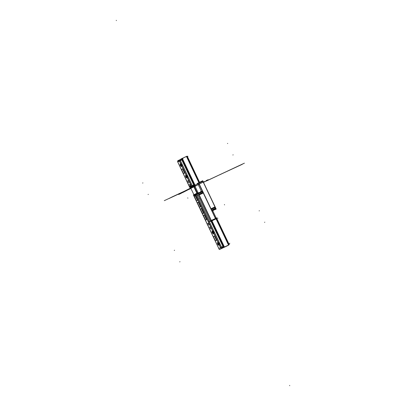 <?xml version="1.0" encoding="UTF-8"?>
<svg xmlns="http://www.w3.org/2000/svg" width="406" height="406" viewBox="0 0 406 406"><rect width="100%" height="100%" fill="white"/><g stroke="black" fill="none" stroke-linecap="round" stroke-linejoin="round"><path stroke-width="0.61" d="M182.015 159.106L177.884 161.192M187.349 156.62L187.973 156.33L187.364 156.645M182.533 159.01L182.984 158.792L182.533 159.01M194.814 185.846L194.012 186.222L194.814 185.846M198.869 182.558L186.445 156.386L182.324 158.36L185.522 156.914M186.009 156.691L185.562 156.853M202.97 181.274L195.276 185.029M211.105 208.77L215.033 206.938L202.868 181.32L198.859 183.187L202.939 181.289L198.859 183.187M198.671 183.279L197.808 183.725L198.671 183.279L197.808 183.725L201.264 191.013L197.808 183.725L198.671 183.279L197.808 183.725L201.264 191.013L197.808 183.725M186.963 157.523L198.854 182.563M186.785 156.325L199.173 182.416L187.283 157.376L199.173 182.416L187.283 157.376L186.978 157.518M187.638 157.229L187.344 157.345L187.633 157.218L199.524 182.253L187.663 157.295M212.927 210.481L213.099 210.719L212.049 211.171L212.78 210.826M187.608 157.168L187.136 156.173M187.633 157.218L199.524 182.253L187.633 157.218L187.344 157.345L187.704 157.224L199.574 182.228L187.415 156.614L199.519 182.253L187.136 156.168L186.719 156.356M212.871 210.856L212.977 210.455M187.136 156.168L187.405 156.594L187.202 156.173M177.752 161.355L180.325 160.045M179.528 160.436L180.543 159.832M182.005 165.678L181.233 164.054L180.36 163.643L180.807 163.877L179.482 161.08L180.33 160.659L192.211 185.679L193.728 184.933L181.847 159.913L177.772 161.969L186.978 181.36L177.676 161.761M179.493 160.456L179.721 160.233L179.493 160.456M180.208 160.101L180.437 159.989M181.832 159.304L182.04 159.101M192.393 186.202L180.041 160.182L181.665 159.385L194.017 185.405L192.393 186.202M193.784 184.908L192.383 185.593M193.317 186.029L190.094 187.531L193.307 186.029M193.982 186.227L193.733 185.704L194.555 185.293L191.86 186.466M194.804 185.816L193.941 186.247L193.687 185.709M181.233 159.487L180.99 158.974L182.304 158.32L195.25 185.593M194.357 184.634L194.677 184.486L182.796 159.467L182.477 159.614L194.357 184.634L194.677 184.486L182.796 159.467L182.477 159.614L194.357 184.634L194.677 184.486L182.796 159.467L182.477 159.614L194.357 184.634L194.677 184.486L182.796 159.467L182.477 159.614L194.357 184.634L194.677 184.486L182.796 159.467L182.477 159.614M181.218 159.497L181.081 158.929M181.132 159.269L180.995 158.979M193.916 185.456L194.657 185.106M181.558 159.441L182.299 159.086M182.284 159.456L181.807 159.685M181.751 159.71L181.614 159.421M181.67 159.396L182.147 159.162M182.243 159.122L182.38 159.411M182.416 159.644L181.903 159.888L182.416 159.644M198.143 192.85L181.883 158.609L186.882 156.28L199.27 182.37L186.882 156.28L181.883 158.609L198.143 192.85M214.647 209.374L214.921 209.247M212.363 210.445L211.917 210.663M212.12 210.562L211.978 210.81M214.936 209.435L211.891 210.633L214.835 209.298M201.295 190.998L197.575 183.162L197.118 183.4M198.595 182.634L212.145 211.161L198.595 182.634M193.459 185.968L196.905 193.231L193.459 185.968L193.865 186.136L193.449 185.968L193.88 186.212M197.011 193.18L193.718 186.242L197.011 193.18M194.256 186.537L197.265 193.053L194.256 186.537L197.265 193.053L195.951 193.698L221.854 248.244L223.478 247.447L211.059 221.285M198.752 183.233L202.213 190.521M194.246 186.684L169.211 198.402L193.966 186.841L204.198 181.518L193.966 186.841L170.144 197.93L193.895 186.887L192.469 187.536L194.317 186.653L192.469 187.536L194.317 186.653L192.469 187.536L194.317 186.653L192.469 187.536L194.317 186.653L192.469 187.536L194.317 186.653L192.469 187.536L194.317 186.653L192.469 187.536L194.317 186.653L192.469 187.536L194.317 186.653L192.469 187.536L194.317 186.653L192.469 187.536L194.317 186.653L192.469 187.536L194.317 186.653L192.469 187.536L194.317 186.653L192.469 187.536L194.317 186.653L193.525 187.059L194.317 186.653L194.109 186.4M189.957 184.568L188.734 185.197M188.922 185.111L190.089 184.766M185.161 157.036L184.309 157.432M180.147 159.832L180.487 159.431M182.172 158.639L182.847 158.32M187.567 182.67L186.978 181.426M187.618 182.604L187.105 181.528M188.81 185.43L177.498 161.481L179.279 160.563L191.632 186.582L189.856 187.501L189.399 186.547M189.886 187.486L189.435 186.527L189.653 186.983L189.435 186.527L189.653 186.983L191.363 186.1L187.313 177.579L187.222 178.092L187.44 177.123L187.222 178.092M187.171 178.061L186.207 177.376M186.694 176.554L186.197 175.92L185.654 176.204L185.791 175.153L185.715 176.336M181.878 166.125L182 165.668L181.878 166.125L186.247 175.331L181.878 166.125L186.247 175.331L186.669 175.509L185.801 175.098L186.669 175.509L185.801 175.098L186.247 175.331L181.878 166.125L181.786 166.638L182 165.668L181.786 166.638M181.731 166.607L180.771 165.922M181.254 165.1L180.771 164.491L181.386 165.785L180.761 164.466L180.218 164.75L180.35 163.699L180.274 164.882M187.668 182.812L188.79 185.172M183.36 173.26L181.705 169.779M181.675 169.708L181.634 169.358M181.655 169.343L182.451 168.932M182.533 168.891L182.766 169.053L182.533 168.891M182.801 169.124L184.522 172.743M184.552 172.819L184.547 173.108L184.552 172.819M184.537 173.108L183.659 173.565M183.624 173.57L183.299 173.291M189.404 186.278L188.963 185.359M190.221 184.623L190.734 185.862L190.089 184.507L190.734 185.862L189.566 186.466M189.029 182.045L187.785 182.791M187.07 181.279L188.389 180.863M188.43 180.761L189.003 181.969M190.409 187.369L190.079 187.384M190.201 187.323L190.536 187.303M190.444 187.349L190.115 187.369M192.155 186.466L191.825 186.486L192.155 186.466M189.435 186.527L189.653 186.983L193.728 184.933L181.847 159.913L180.33 160.659L192.211 185.679L193.728 184.933L181.847 159.913L177.772 161.969L186.978 181.36M179.213 160.598L191.571 186.618L192.5 186.151L180.147 160.131L179.213 160.598M180.234 160.451L179.386 160.877L179.609 160.471L179.244 160.588L180.097 160.162L180.234 160.451M187.354 177.046L187.151 178.168M187.202 178.143L186.227 177.63M186.298 177.716L186.09 177.275M185.72 176.498L185.522 176.087M185.547 176.199L185.75 175.077M185.699 175.103L186.674 175.62M186.664 175.499L187.44 177.133M187.455 177.001L186.775 175.57L187.455 177.001M186.973 181.325L188.257 180.66M180.685 159.558L180.193 160L180.685 159.558M188.978 182.172L187.689 182.837M188.333 180.726L188.973 182.071M180.65 159.771L180.472 159.401L180.65 159.771L180.472 159.401L181.035 159.122M182.497 168.901L181.563 169.383M181.644 169.804L181.619 169.368M181.578 169.667L183.365 173.428M183.568 173.611L184.507 173.129M184.42 172.712L184.441 173.149M184.491 172.844L182.705 169.084M182.441 168.942L182.766 169.226M180.107 164.745L180.31 163.623M180.259 163.648L181.233 164.166M182.015 165.546L181.34 164.115L182.015 165.546M181.913 165.592L181.715 166.714M181.761 166.688L180.787 166.176M180.858 166.262L180.65 165.821M180.279 165.044L180.086 164.633M192.875 186.11L190.485 187.333L193.403 185.989L193.911 186.232M177.64 161.781L177.564 161.451M189.78 187.547L177.503 161.492M193.906 194.743L190.414 187.384M180.061 159.644L177.752 160.72M190.602 185.923L189.379 186.552M189.541 186.293L189.277 186.42M189.308 186.491L188.739 185.298M190.597 185.821L190.033 184.628M198.615 182.675L202.706 180.766L215.358 207.415L211.267 209.318M198.427 182.761L211.079 209.41M202.711 180.766L215.21 207.486M202.624 180.807L215.134 207.156M215.216 207.121L215.363 207.41M201.949 181.122L202.711 180.726L216.18 209.1L215.297 209.557M215.048 209.186L215.271 209.374L214.82 209.592L214.703 209.349M214.769 209.318L215.251 209.384M212.683 210.293L212.805 210.541L214.952 209.532M215.038 209.191L215.459 208.968L215.525 208.293L215.474 208.953M215.581 208.141L215.342 207.42L215.622 208.324L211.673 210.166M215.246 209.075L215.586 208.187L211.612 210.039M215.271 209.054L215.601 208.258M210.993 208.74L215.084 206.832M211.333 209.293L211.526 209.866M215.616 208.298L215.342 207.42M215.459 208.968L215.256 207.461L215.525 208.293L211.643 210.105L215.525 208.293L215.256 207.461L215.459 208.968L215.525 208.293L211.643 210.105M228.766 244.488L229.623 244.047L228.745 244.453M223.163 247.051L221.752 247.746M222.072 247.599L221.757 247.756M223.209 247.711L227.796 245.574L223.209 247.711M215.55 218.479L208.369 221.996M198.965 194.921L211.13 220.534L198.965 194.921L211.13 220.534L198.965 194.921L198.27 193.748L197.783 193.464L197.423 193.84L210.303 220.971L215.444 218.529L203.279 192.906L199.168 194.824L211.333 220.443L215.444 218.529L203.279 192.906L199.168 194.824L211.333 220.443L215.444 218.529L203.279 192.906L199.168 194.824L211.135 220.539L215.444 218.529L203.279 192.906L199.168 194.824L211.333 220.443L215.444 218.529L203.279 192.906M212.003 220.869L224.452 247.081L223.143 247.736M224.056 247.173L211.638 221.021L223.554 246.122L211.638 221.021L223.554 246.122L223.873 245.975L211.962 220.889M222.98 246.396L222.752 246.508M223.376 247.498L224.112 247.142M212.282 230.862L213.15 231.273L212.282 230.862L212.724 231.095L212.282 230.862L212.724 231.095L195.656 195.144L197.56 194.2L195.656 195.144L197.56 194.2L196.504 194.718L221.407 247.168L222.924 246.422L211.003 221.311L222.924 246.422L211.003 221.311L222.924 246.422L220.559 247.594L222.924 246.422L220.559 247.594L219.23 244.798L219.138 245.31L219.357 244.341L219.138 245.31M228.761 243.686L228.847 244.011M228.771 243.732L216.9 218.717L228.781 243.732L216.9 218.717L216.576 218.824L216.829 218.712L216.576 218.824L216.829 218.712L228.781 243.732L216.829 218.707L228.781 243.732M216.809 218.656L229.02 244.234L228.695 244.336M216.342 218.321L216.596 218.21L228.954 244.229L228.537 244.417M216.296 218.225L217.108 217.849L216.312 218.261M215.642 217.88L228.593 245.153L228.111 245.422M216.479 218.864L216.165 219.017L228.04 244.031L228.36 243.884L216.479 218.864L216.18 219.007L228.04 244.031L228.36 243.884L216.479 218.864L216.18 219.007L228.04 244.031L228.36 243.884L216.479 218.864L216.18 219.007L228.04 244.031L228.36 243.884L216.479 218.864L216.18 219.007L228.04 244.031L228.36 243.884M228.553 244.047L228.735 243.783M228.679 243.661L216.865 218.778M228.811 243.935L228.954 244.229M216.246 218.367L228.456 244.092M228.426 243.854L228.71 243.727L228.426 243.854M228.69 244.341L228.497 244.559L228.69 244.341M212.556 210.354L228.954 244.889L223.96 247.218L211.541 221.062L223.96 247.218L228.954 244.889L212.556 210.354M223.554 246.122L223.873 245.975L223.554 246.122L223.873 245.975L223.554 246.122L211.638 221.021M199.691 192.393L200.173 192.165M193.55 195.494L197.25 193.555M200.95 191.805L200.711 191.297L201.239 191.023L201.493 191.551M214.754 219.479L214.211 219.727M201.356 191.333L201.214 191.043L200.747 191.287L200.884 191.576L201.356 191.333M215.809 219.022L202.264 190.495L215.809 219.022M202.543 191.678L198.432 193.591L198.904 194.317L198.301 193.434L202.543 191.678L202.959 192.297L201.96 191.338L202.543 191.678L201.96 191.338L202.543 191.678L198.432 193.591L199.062 194.606M195.25 195.707L197.392 200.219M195.357 195.768L197.412 200.102M197.95 192.703L197.062 193.16L210.536 221.529L211.419 221.072L198.047 192.652M194.205 196.169L195.169 195.672M194.312 196.118L195.144 195.687M196.357 200.752L194.215 196.245M196.347 200.569L194.352 196.367M208.994 224.655L207.77 225.289M208.618 223.356L209.126 224.594L207.958 225.198M223.853 247.452L224.213 247.259M224.163 247.279L223.696 247.487M210.227 226.929L208.943 227.593M209.034 227.548L210.186 226.954M222.077 248.132L224.68 247.026M228.73 244.397L228.877 243.94M216.667 218.215L229.02 244.234L228.745 244.382M226.162 246.351L225.619 246.589M227.309 245.803L226.096 246.386M226.852 246.016L226.132 246.376M219.829 249.33L225.817 246.538M195.129 194.109L221.031 248.655L221.96 248.193L196.062 193.642L195.129 194.109M196.149 193.966L195.296 194.393L195.596 194.139L195.159 194.104L196.012 193.677L196.149 193.966M207.146 223.919L193.413 194.997L195.19 194.078L221.092 248.624L219.981 249.198M207.146 223.924L208.349 223.3M207.644 225.086L219.311 249.543M219.23 244.798L220.559 247.594L218.849 248.477L220.559 247.594L218.849 248.477L209.638 229.08L218.849 248.477L209.638 229.08L218.849 248.477L220.559 247.594L219.23 244.798L219.357 244.341L219.23 244.798L220.559 247.594L221.407 247.168L196.504 194.718L221.407 247.168L196.504 194.718L193.946 196.027L207.202 224.163M219.088 245.28L218.129 244.595M218.611 243.773L218.118 243.138L217.57 243.422L217.707 242.372M217.717 242.316L218.59 242.727L217.717 242.316L218.164 242.549L217.717 242.316L218.164 242.549L213.795 233.343L213.703 233.856L213.916 232.887L213.145 231.263L212.724 231.095L195.656 195.144L193.946 196.027L207.182 223.904M213.647 233.826L212.759 233.288M212.688 233.14L213.297 232.988L212.688 231.709L213.302 233.003L212.678 231.684L212.094 231.887L212.272 230.918M207.826 225.264L208.948 227.629L207.801 225.274M204.568 215.17L206.537 219.316M206.573 219.402L206.563 219.682M206.558 219.687L205.771 220.088M205.472 219.783L203.568 215.774M203.533 215.708L203.497 215.358M203.518 215.337L204.264 214.947M204.299 214.936L204.522 215.089M202.427 213.378L200.523 209.369M200.493 209.303L200.452 208.953M200.478 208.933L201.224 208.542M201.259 208.527L201.483 208.684M201.528 208.765L203.497 212.911M203.533 212.998L203.523 213.277M203.513 213.277L202.731 213.683M199.387 206.974L197.483 202.964M197.453 202.893L197.412 202.543M197.433 202.528L198.184 202.137M198.219 202.122L198.443 202.279M198.488 202.361L200.457 206.507M200.488 206.593L200.478 206.867M200.473 206.872L199.686 207.278M216.454 240.332L215.576 240.783M215.276 240.479L213.622 236.997M213.592 236.926L213.551 236.576M213.576 236.561L214.368 236.15M214.449 236.109L214.683 236.272M214.718 236.343L216.439 239.961M216.469 240.037L216.464 240.327M207.314 223.843L208.308 223.33M207.796 225.015L207.354 224.092M210.399 227.035L210.973 228.243M210.988 228.421L209.755 229.06M209.587 228.872L209.075 227.796M197.438 200.462L196.646 200.874M196.611 200.879L196.377 200.635M204.467 215.119L206.517 219.428M206.461 219.722L206.436 219.286M206.522 219.702L205.68 220.133M205.482 219.966L203.431 215.652M203.482 215.363L203.502 215.804M203.452 215.368L204.233 214.967M204.533 215.271L204.238 214.962M203.482 213.292L202.64 213.729M202.437 213.561L200.391 209.247M200.437 208.958L200.462 209.394M200.381 208.978L201.193 208.557L201.493 208.867M201.427 208.709L203.472 213.023M203.416 213.317L203.396 212.876M200.442 206.887L199.6 207.324M199.397 207.156L197.346 202.843M197.397 202.553L197.417 202.99M197.341 202.574L198.148 202.152L198.448 202.457M198.387 202.305L200.432 206.618M200.376 206.913L200.356 206.471M197.316 200.067L197.336 200.508M196.555 200.919L197.397 200.483M196.286 200.6L196.605 200.884M219.377 249.507L219.94 249.274M193.474 194.961L219.174 249.248M219.204 249.228L219.347 249.517M213.155 231.384L212.176 230.872M213.257 231.334L213.932 232.765L213.257 231.334M213.632 233.932L213.83 232.811M218.164 242.549L213.795 233.343L218.164 242.549L218.59 242.727L218.164 242.549L213.795 233.343L213.916 232.887L213.703 233.856M212.703 233.394L213.678 233.907M212.003 231.851L212.196 232.262M212.566 233.039L212.78 233.486M212.226 230.841L212.023 231.963M218.59 242.839L217.616 242.326M219.362 244.351L218.585 242.717M218.692 242.788L219.372 244.219L218.692 242.788M219.067 245.386L219.27 244.265M218.144 244.848L219.118 245.361M217.438 243.306L217.636 243.717M218.007 244.493L218.215 244.94M217.667 242.296L217.464 243.417M216.423 240.347L215.49 240.829M216.357 240.367L216.337 239.931M214.622 236.302L216.408 240.063M214.683 236.444L214.358 236.16M213.48 236.602L214.419 236.119M222.503 247.924L223.107 247.716M209.658 229.106L210.947 228.441M208.999 227.796L209.587 229.04M210.942 228.339L210.303 226.995M215.281 240.646L213.495 236.886M213.541 236.586L213.561 237.023M207.131 224.031L207.699 225.223M207.933 225.031L207.674 225.152M208.425 223.361L208.988 224.554M215.769 219.001L211.496 220.996L198.844 194.347L203.117 192.358M211.627 220.93L211.364 221.062M198.864 194.702L198.727 194.413M197.423 193.84L210.303 220.965L197.423 193.84L197.783 193.464L198.27 193.748L197.783 193.464L198.27 193.748L197.783 193.464L197.423 193.84L210.303 220.971L211.333 220.443M210.562 221.509L197.306 193.591M199.26 192.591L198.042 192.896M212.556 220.595L210.623 221.488M212.541 220.6L212.135 220.808M212.196 220.773L211.714 220.981M211.775 220.955L212.165 220.778M198.412 193.677L202.67 191.698M198.148 193.119L202.015 191.317M198.164 193.149L198.407 193.606M202.584 191.581L198.351 193.54M203.396 192.936L199.118 194.931L198.468 193.799M203.355 192.87L203.091 192.992M202.833 192.49L202.361 191.764L202.619 191.642M218.398 243.767L218.484 244.706L218.205 244.635M217.87 244.036L218.382 244.585M217.824 243.204L218.118 243.138L218.732 244.463L218.438 244.63L218.565 243.676M218.291 244.559L218.418 243.803L217.89 244.077L218.286 244.559M218.58 243.727L218.732 244.442L218.129 243.164L218.732 244.442L218.129 243.164L218.58 243.727M218.438 244.63L218.2 244.742M217.809 243.351L217.89 244.077L218.418 243.803L217.768 243.438L217.905 244.118M218.438 243.844L217.778 243.194L217.657 243.453M218.276 243.823L218.326 244.635L217.748 244.097M217.783 244.173L217.733 243.361L218.311 243.904M212.983 232.288L213.043 233.252L212.769 233.181M212.429 232.582L212.947 233.13M212.998 233.176L213.292 233.008L212.983 233.171L213.292 233.008L212.998 233.176L213.13 232.222M212.455 232.623L212.845 233.105L212.983 232.349L212.455 232.623L212.983 232.349L212.328 231.983L212.455 232.623L213.008 232.339L212.455 232.623M212.998 232.389L212.338 231.74L212.216 231.999M212.374 231.897L212.47 232.663M213.175 232.318L212.678 231.689L212.368 231.826M212.835 232.369L212.886 233.181L212.308 232.643M212.348 232.719L212.292 231.907L212.871 232.45M186.481 176.544L186.567 177.488L186.288 177.417M185.953 176.818L186.466 177.366M186.511 177.412L186.816 177.244L186.501 177.407L186.816 177.244L186.501 177.407L186.648 176.458M185.892 176.133L186.369 177.341L186.501 176.585L185.973 176.859L186.501 176.585L185.852 176.219L185.989 176.899M186.664 176.508L186.816 177.224L186.212 175.945L186.816 177.224L186.212 175.945L186.664 176.508M185.887 176.072L186.197 175.92L186.826 177.239L186.278 177.523M186.521 176.625L185.862 175.976L185.74 176.234M186.354 176.605L186.41 177.417L185.831 176.879M185.867 176.955L185.816 176.143L186.395 176.686M181.066 165.069L181.127 166.034L180.848 165.963M180.513 165.364L181.025 165.912M181.152 165.993L181.208 165.003M180.538 165.404L180.929 165.887L181.061 165.13L180.538 165.404L181.061 165.13L180.411 164.765L180.538 165.404L181.086 165.12L180.538 165.404M180.771 164.491L181.386 165.785L180.837 166.069M181.081 165.171L180.421 164.521L180.3 164.78M180.452 164.679L180.553 165.445M180.756 164.471L180.452 164.608M180.919 165.151L180.969 165.963L180.391 165.425M180.431 165.501L180.376 164.689L180.954 165.232M178.031 161.106L177.787 161.334M180.36 163.643L181.233 164.054L180.36 163.643L180.807 163.877L179.482 161.08L177.772 161.969L180.33 160.659L192.211 185.679L193.728 184.933L181.847 159.913L180.33 160.659L192.211 185.679L191.363 186.1L192.211 185.679L191.363 186.1L187.313 177.579L187.44 177.123L187.313 177.579L191.363 186.1L187.313 177.579M180.218 164.75L180.35 163.699M185.654 176.204L185.791 175.153M190.485 187.333L190.784 187.207M211.024 208.806L215.033 206.938L211.024 208.806L215.033 206.938L202.868 181.32M215.068 209.176L215.515 208.948M194.281 186.562L192.393 187.435L194.281 186.562M195.007 186.247L171.682 197.123L195.002 186.242M194.235 186.704L190.916 188.237L194.235 186.704M195.393 185.989L199.128 184.167L195.393 185.989M199.102 184.177L197.712 184.897L199.102 184.177M170.845 197.57L195.017 186.268L170.845 197.57M193.292 187.156L169.987 198.011L193.921 186.856L203.01 182.137L193.835 186.902L169.875 198.011L193.966 186.841L203.01 182.137L193.966 186.841L169.003 198.463L193.941 186.856L169.733 198.128L193.85 186.897L203.345 181.979L193.271 187.166M180.569 160.517L180.843 160.39L180.569 160.517M242.24 164.303L203.457 182.304L242.24 164.303M190.856 186.354L191.094 186.242M170.144 197.93L193.997 186.821L170.144 197.93M192.408 185.552L192.683 185.425M194.296 184.664L194.738 184.456M182.238 159.111L194.596 185.131M199.173 182.416L187.283 157.376M189.47 189.155L190.906 188.425L189.47 189.155M190.942 188.496L188.988 189.409L190.942 188.496M224.584 204.857L224.442 204.558M194.317 186.841L197.265 193.053M195.316 185.649L181.837 192.51L195.316 185.649M190.891 188.384L169.003 198.519L190.845 188.298L169.5 198.265L190.845 188.298L180.711 193.489L190.845 188.298L182.939 192.454L190.85 188.298L182.969 192.439L190.861 188.323L169.5 198.265L190.886 188.384M206.004 180.695L208.156 179.691L206.004 180.695M193.51 187.024L194.499 186.511L193.51 187.024M192.627 187.455L188.805 189.237L192.627 187.455M289.752 385.7L289.61 385.401M189.653 186.983L191.363 186.1L189.653 186.983M180.807 163.877L179.482 161.08L180.807 163.877L181.233 164.054M219.636 174.854L221.96 173.707L219.636 174.854M224.117 172.702L225.487 172.063L224.117 172.702M189.617 187.004L191.393 186.085M180.091 160.157L192.449 186.176M186.247 175.331L185.801 175.098M181.056 193.347L178.696 194.449L181.056 193.347M179.828 193.926L180.548 193.55L179.828 193.926M232.897 154.985L233.171 154.859L232.897 154.985M207.04 180.716L214.835 177.067L207.04 180.716M227.456 143.531L227.73 143.404L227.456 143.531M203.472 182.33L244.407 163.182L203.472 182.33M212.333 178.244L217.286 175.889L212.333 178.244M211.313 178.665L206.355 181.02L211.313 178.665M220.803 174.245L222.036 173.666L220.803 174.245M224.188 172.662L225.563 172.022L224.188 172.662M188.617 189.506L184.882 191.338L188.617 189.506M185.953 190.881L182.218 192.713L185.953 190.881M148.078 194.499L148.352 194.372L148.078 194.499M142.638 183.045L142.912 182.918L142.638 183.045M207.055 180.711L214.886 177.041L207.055 180.711M194.022 186.801L195.022 186.283L194.022 186.801M196.697 185.369L197.656 184.923L196.697 185.369M196.377 185.532L197.341 185.085L196.377 185.532M192.256 187.633L168.952 198.488L192.256 187.633M188.688 189.297L164.288 200.665L188.688 189.297M187.181 157.193L187.323 157.492M194.997 186.227L192.393 187.435L194.997 186.227M229.771 243.24L229.497 243.367L229.771 243.24M217.931 218.205L217.652 218.332M216.545 218.839L216.099 219.042M196.743 194.581L197.017 194.449M187.724 197.884L187.866 198.184M200.742 191.282L200.985 191.789M193.723 186.938L203.345 181.979L193.723 186.938M192.205 187.643L194.007 186.709L192.205 187.643M116.248 20.3L116.39 20.599M174.555 250.263L174.281 250.39L174.555 250.263M179.995 261.718L179.721 261.845L179.995 261.718M195.656 195.144L193.946 196.027L195.656 195.144L212.724 231.095L195.656 195.144M196.007 193.672L221.909 248.218M193.434 187.085L194.129 186.75L193.439 187.08M212.724 231.095L213.15 231.273M213.916 232.887L213.795 233.343M259.378 210.75L259.104 210.876L259.378 210.75M264.813 222.204L264.539 222.331L264.813 222.204M195.022 186.283L193.703 186.963L195.022 186.283M198.432 193.591L211.577 220.955M210.303 220.971L211.135 220.539M223.909 246.178L223.767 245.879M197.783 193.464L197.417 193.657M197.778 195.535L197.504 195.662M199.549 198.392L199.26 198.524M197.915 195.469L197.641 195.596M193.845 186.897L192.982 187.298L193.845 186.897M217.89 244.077L218.443 243.793L217.89 244.077M194.159 186.735L193.398 187.1L194.159 186.735M193.824 186.907L194.154 186.74L193.824 186.907M217.58 244.209L217.855 244.082L217.58 244.209M218.154 243.94L217.88 244.067L218.154 243.94M212.14 232.755L212.414 232.628L212.14 232.755M212.688 231.709L213.14 232.273L212.688 231.709M212.719 232.486L212.445 232.613L212.719 232.486M185.973 176.859L186.527 176.574L185.973 176.859M185.664 176.991L185.938 176.864L185.664 176.991M186.237 176.722L185.963 176.849L186.237 176.722M180.223 165.536L180.497 165.409L180.223 165.536M180.797 165.267L180.523 165.394L180.797 165.267M193.525 187.059L194.154 186.74L193.525 187.059M197.336 193.017L194.093 186.181M177.95 161.152L177.706 161.375L177.95 161.152M193.667 185.72L193.926 186.258M190.363 187.394L190.023 187.415L190.363 187.394"/></g></svg>
